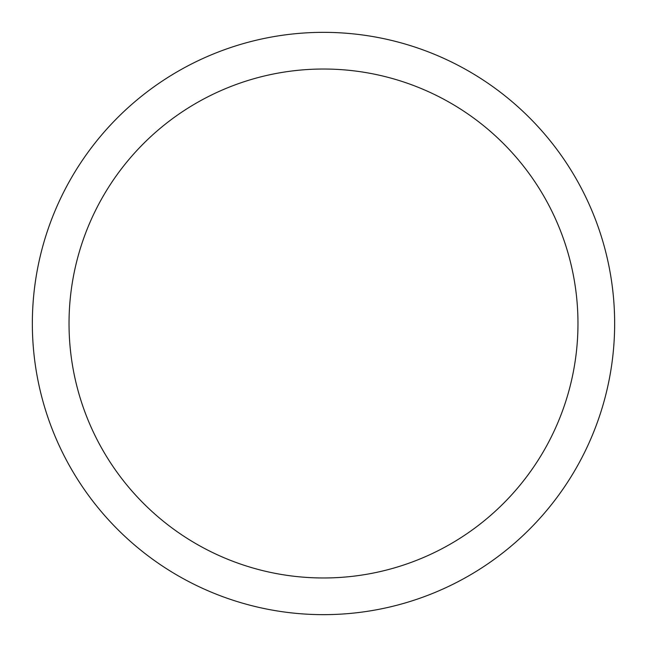 <?xml version="1.0" encoding="UTF-8"?>
<svg xmlns="http://www.w3.org/2000/svg" width="647" height="647" viewBox="0 0 647 647"><rect width="100%" height="100%" fill="white"/><g stroke="black" fill="none" stroke-linecap="round" stroke-linejoin="round"><path stroke-width="0.97" d="M323.5 32.35A291.15 291.15 0 0 1 614.65 323.5A291.15 291.15 0 0 1 323.5 614.65A291.15 291.15 0 0 1 32.35 323.5A291.15 291.15 0 0 1 323.5 32.35M323.5 577.973A254.473 254.473 0 0 1 69.027 323.5A254.473 254.473 0 0 1 323.5 69.027A254.473 254.473 0 0 1 577.973 323.5A254.473 254.473 0 0 1 323.5 577.973"/></g></svg>
